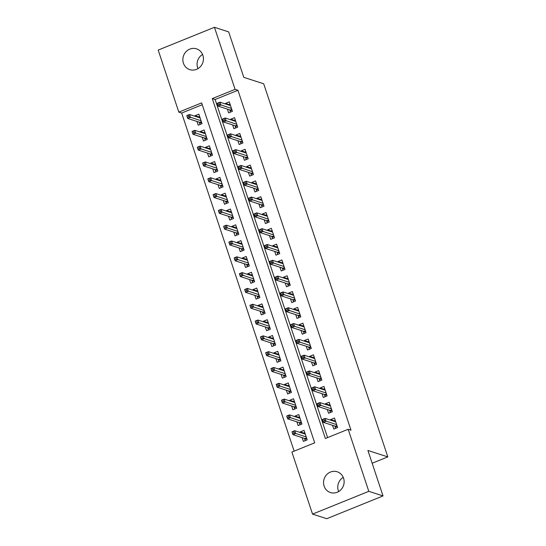 <?xml version="1.0" encoding="UTF-8"?>
<svg xmlns="http://www.w3.org/2000/svg" width="546" height="546" viewBox="0 0 546 546"><rect width="100%" height="100%" fill="white"/><g stroke="black" fill="none" stroke-linecap="round" stroke-linejoin="round"><path stroke-width="0.82" d="M197.966 68.639A10.92 10.231 107.9 0 1 197.638 67.779A10.92 10.231 107.9 0 1 202.552 54.443M202.88 55.303A10.92 10.231 107.9 0 1 200.437 66.619A10.92 10.231 107.9 0 1 189.79 69.635A10.92 10.231 107.9 0 1 183.415 63.179A10.92 10.231 107.9 0 1 185.865 51.87A10.92 10.231 107.9 0 1 196.505 48.847A10.92 10.231 107.9 0 1 202.88 55.303M338.656 491.557A10.92 10.231 107.9 0 1 338.329 490.697A10.92 10.231 107.9 0 1 343.243 477.361M343.57 478.221A10.92 10.231 107.9 0 1 341.12 489.537A10.92 10.231 107.9 0 1 330.48 492.553A10.92 10.231 107.9 0 1 324.106 486.104A10.92 10.231 107.9 0 1 326.556 474.788A10.92 10.231 107.9 0 1 337.196 471.771A10.92 10.231 107.9 0 1 343.57 478.221M214.441 27.3L228.665 31.893L243.789 77.348L263.698 83.784L387.817 456.9L367.908 450.47L383.026 495.925L326.767 518.7L312.544 514.107L291.898 452.047L314.708 442.813L201.631 102.901L178.822 112.135L158.183 50.075L214.441 27.3L235.087 89.353L212.278 98.587L325.355 438.506L348.164 429.272L368.803 491.325L312.544 514.107M202.238 104.723L181.668 113.049L294.137 451.146M181.668 113.049L178.822 112.135M227.382 109.125L228.624 112.879L232.425 111.336L229.272 101.849L225.471 103.392L225.689 104.047M232.637 124.932L233.886 128.685L237.687 127.15L234.534 117.663L230.733 119.199L230.951 119.854M237.899 140.745L239.148 144.499L242.95 142.956L239.79 133.47L235.988 135.012L236.206 135.667M243.154 156.552L244.403 160.306L248.205 158.77L245.052 149.283L241.25 150.819L241.469 151.474M248.416 172.365L249.665 176.119L253.467 174.577L250.314 165.09L246.512 166.632L246.724 167.288M253.672 188.172L254.921 191.926L258.722 190.39L255.569 180.903L251.767 182.439L251.986 183.094M258.934 203.986L260.183 207.739L263.984 206.197L260.831 196.71L257.03 198.253L257.248 198.908M264.196 219.792L265.445 223.546L269.246 222.01L266.086 212.524L262.285 214.059L262.503 214.715M269.451 235.606L270.7 239.36L274.501 237.817L271.348 228.33L267.547 229.873L267.765 230.528M274.713 251.413L275.962 255.166L279.764 253.631L276.604 244.144L272.802 245.68L273.02 246.335M279.968 267.226L281.217 270.98L285.019 269.437L281.866 259.951L278.064 261.493L278.283 262.148M285.23 283.033L286.479 286.786L290.281 285.251L287.128 275.764L283.326 277.3L283.545 277.955M290.492 298.846L291.741 302.6L295.543 301.058L292.383 291.571L288.581 293.113L288.8 293.768M295.748 314.653L296.997 318.407L300.798 316.871L297.645 307.384L293.844 308.92L294.062 309.575M301.01 330.466L302.259 334.22L306.06 332.678L302.9 323.191L299.099 324.733L299.317 325.389M306.265 346.273L307.514 350.027L311.316 348.491L308.162 339.005L304.361 340.54L304.579 341.195M311.527 362.087L312.776 365.84L316.578 364.298L313.424 354.811L309.623 356.354L309.841 357.009M316.789 377.893L318.038 381.647L321.84 380.112L318.68 370.625L314.878 372.16L315.097 372.816M322.044 393.707L323.293 397.461L327.095 395.918L323.942 386.432L320.14 387.974L320.359 388.629M327.307 409.514L328.555 413.267L332.357 411.732L329.197 402.245L325.396 403.781L325.614 404.436M303.808 433.06L300.245 431.906L300.464 432.562M302.156 437.639L303.405 441.393L307.207 439.851L304.047 430.364L300.245 431.906M298.553 417.246L294.99 416.093L295.202 416.748M296.894 421.826L298.143 425.58L301.945 424.044L298.792 414.557L294.99 416.093M293.291 401.44L289.728 400.286L289.946 400.941M291.632 406.019L292.881 409.773L296.683 408.231L293.53 398.744L289.728 400.286M288.035 385.626L284.466 384.473L284.684 385.128M286.377 390.206L287.626 393.959L291.428 392.424L288.268 382.937L284.466 384.473M282.773 369.819L279.211 368.666L279.429 369.321M281.115 374.399L282.364 378.153L286.165 376.61L283.012 367.124L279.211 368.666M277.511 354.006L273.949 352.853L274.167 353.508M275.86 358.585L277.109 362.339L280.91 360.804L277.75 351.317L273.949 352.853M272.256 338.199L268.693 337.046L268.905 337.701M270.598 342.779L271.847 346.533L275.648 344.99L272.495 335.503L268.693 337.046M266.994 322.386L263.431 321.232L263.65 321.887M265.336 326.965L266.584 330.719L270.386 329.183L267.233 319.697L263.431 321.232M261.739 306.579L258.169 305.426L258.388 306.081M260.08 311.159L261.329 314.912L265.131 313.37L261.971 303.883L258.169 305.426M256.477 290.765L252.914 289.612L253.132 290.267M254.818 295.345L256.067 299.099L259.869 297.563L256.716 288.076L252.914 289.612M251.221 274.959L247.652 273.805L247.87 274.461M249.563 279.538L250.812 283.292L254.613 281.75L251.453 272.263L247.652 273.805M245.959 259.145L242.397 257.992L242.608 258.647M244.301 263.725L245.55 267.479L249.351 265.943L246.198 256.456L242.397 257.992M240.697 243.339L237.135 242.185L237.353 242.84M239.039 247.918L240.288 251.672L244.089 250.129L240.936 240.643L237.135 242.185M235.442 227.525L231.873 226.372L232.091 227.027M233.784 232.105L235.033 235.858L238.834 234.323L235.674 224.836L231.873 226.372M230.18 211.718L226.617 210.565L226.836 211.22M228.521 216.298L229.77 220.052L233.572 218.509L230.419 209.022L226.617 210.565M224.925 195.905L221.355 194.751L221.574 195.407M223.266 200.484L224.515 204.238L228.317 202.702L225.157 193.216L221.355 194.751M219.663 180.098L216.1 178.945L216.318 179.6M218.004 184.678L219.253 188.431L223.055 186.889L219.901 177.402L216.1 178.945M214.401 164.285L210.838 163.131L211.056 163.786M212.742 168.864L213.991 172.618L217.793 171.082L214.639 161.596L210.838 163.131M209.145 148.478L205.576 147.324L205.794 147.98M207.487 153.057L208.736 156.811L212.537 155.269L209.377 145.782L205.576 147.324M203.883 132.664L200.321 131.511L200.539 132.166M202.225 137.244L203.474 140.998L207.275 139.462L204.122 129.975L200.321 131.511M196.97 121.437L198.218 125.191L202.02 123.649L198.86 114.162L195.059 115.704L195.277 116.359M348.164 429.272L351.003 430.193L237.933 90.274L215.124 99.509L327.593 437.599M332.562 425.327L333.811 429.081L337.612 427.538L334.459 418.052L330.658 419.594L330.876 420.243M372.154 463.24L387.817 456.9M383.026 495.925L368.803 491.325M237.933 90.274L235.087 89.353M215.124 99.509L212.278 98.587M334.22 420.748L330.658 419.594M198.628 116.858L195.059 115.704M328.965 404.934L325.396 403.781M323.703 389.127L320.14 387.974M318.448 373.314L314.878 372.16M313.186 357.507L309.623 356.354M307.924 341.694L304.361 340.54M302.668 325.887L299.099 324.733M297.406 310.073L293.844 308.92M292.151 294.267L288.581 293.113M286.889 278.453L283.326 277.3M281.627 262.646L278.064 261.493M276.372 246.833L272.802 245.68M271.109 231.026L267.547 229.873M265.854 215.213L262.285 214.059M260.592 199.406L257.03 198.253M255.33 183.593L251.767 182.439M250.075 167.786L246.512 166.632M244.813 151.972L241.25 150.819M239.558 136.166L235.988 135.012M234.295 120.352L230.733 119.199M229.033 104.545L225.471 103.392M333.422 421.068L335.224 420.338M337.189 426.269L335.224 427.068L335.647 428.337M334.896 426.078L335.224 427.068L335.374 426.235L336.964 425.587M323.996 419.028L322.474 419.649L323 421.225L324.522 420.611L323.996 419.028L325.129 418.393L326.078 421.239L323.341 422.345L322.393 419.499L325.129 418.393L335.708 421.805M323 421.225L323.341 422.345L335.374 426.235M324.522 420.611L336.657 424.652M304.811 432.65L303.01 433.381M305.234 440.649L304.484 438.39M306.784 438.581L304.811 439.38L304.961 438.547L306.552 437.899M292.588 433.538L294.11 432.923L293.584 431.34L292.062 431.961L292.929 434.657L291.987 431.811L294.724 430.705L295.666 433.551L292.929 434.657L304.961 438.547M294.11 432.923L306.245 436.964M293.584 431.34L294.724 430.705L305.296 434.118M328.16 405.262L329.961 404.531M331.934 410.462L329.968 411.254L330.391 412.523M329.641 410.271L329.968 411.254L330.118 410.421L331.709 409.78M318.734 403.221L317.212 403.835L317.745 405.419L319.26 404.798L318.734 403.221L319.874 402.579L320.823 405.425L318.086 406.531L317.137 403.685L319.874 402.579L330.446 405.999M317.745 405.419L318.086 406.531L330.118 410.421M319.26 404.798L331.395 408.845M322.904 389.448L324.699 388.718M326.672 394.649L324.706 395.447L325.129 396.717M324.379 394.458L324.706 395.447L324.856 394.615L326.447 393.966M313.479 387.407L311.957 388.029L312.483 389.605L314.005 388.991L313.479 387.407L314.612 386.773L315.561 389.619L312.824 390.724L311.875 387.878L314.612 386.773L325.191 390.185M312.483 389.605L312.824 390.724L324.856 394.615M314.005 388.991L326.139 393.031M317.642 373.641L319.444 372.911M321.417 378.842L319.451 379.634L319.867 380.903M319.117 378.651L319.451 379.634L319.594 378.801L321.185 378.16M308.217 371.601L306.695 372.215L307.221 373.798L308.743 373.177L308.217 371.601L309.357 370.959L310.299 373.805L307.562 374.911L306.62 372.065L309.357 370.959L319.929 374.379M307.221 373.798L307.562 374.911L319.594 378.801M308.743 373.177L320.877 377.225M312.387 357.828L314.182 357.098M316.154 363.029L314.189 363.827L314.612 365.097M313.861 362.837L314.189 363.827L314.339 362.994L315.929 362.346M302.955 355.787L301.44 356.408L301.965 357.985L303.487 357.371L302.955 355.787L304.095 355.153L305.043 357.999L302.307 359.104L301.358 356.258L304.095 355.153L314.673 358.565M301.965 357.985L302.307 359.104L314.339 362.994M303.487 357.371L315.615 361.411M299.549 416.844L297.747 417.574M299.979 424.836L299.228 422.584M301.522 422.775L299.556 423.566L299.706 422.734L301.296 422.092M287.332 417.731L288.848 417.11L288.322 415.533L286.807 416.148L287.674 418.843L286.725 415.997L289.462 414.892L290.411 417.738L287.674 418.843L299.706 422.734M288.848 417.11L300.983 421.157M288.322 415.533L289.462 414.892L300.041 418.311M294.287 401.03L292.492 401.76M294.717 409.029L293.966 406.77M296.26 406.961L294.294 407.76L294.444 406.927L296.034 406.279M282.07 401.917L283.592 401.303L283.067 399.72L281.545 400.341L282.412 403.037L281.463 400.191L284.2 399.085L285.149 401.931L282.412 403.037L294.444 406.927M283.592 401.303L295.727 405.344M283.067 399.72L284.2 399.085L294.779 402.498M289.032 385.223L287.23 385.954M289.462 393.216L288.711 390.963M291.004 391.154L289.039 391.946L289.182 391.113L290.779 390.472M276.808 386.111L278.33 385.49L277.805 383.913L276.283 384.527L277.156 387.223L276.208 384.377L278.945 383.272L279.893 386.118L277.156 387.223L289.182 391.113M278.33 385.49L290.465 389.537M277.805 383.913L278.945 383.272L289.517 386.691M283.77 369.41L281.975 370.14M284.2 377.409L283.449 375.15M285.742 375.341L283.777 376.139L283.927 375.307L285.517 374.658M271.553 370.297L273.075 369.683L272.55 368.1L271.028 368.721L271.894 371.417L270.946 368.57L273.683 367.465L274.631 370.311L271.894 371.417L283.927 375.307M273.075 369.683L285.203 373.723M272.55 368.1L273.683 367.465L284.261 370.877M307.125 342.021L308.927 341.291M310.899 347.222L308.927 348.014L309.35 349.283M308.599 347.031L308.927 348.014L309.077 347.181L310.667 346.539M297.7 339.981L296.178 340.595L296.703 342.178L298.225 341.557L297.7 339.981L298.839 339.339L299.781 342.185L297.044 343.291L296.096 340.445L298.839 339.339L309.411 342.758M296.703 342.178L297.044 343.291L309.077 347.181M298.225 341.557L310.36 345.604M278.515 353.603L276.713 354.334M278.938 361.595L278.187 359.343M280.487 359.534L278.515 360.326L278.665 359.493L280.255 358.852M266.291 354.49L267.813 353.876L267.287 352.293L265.765 352.907L266.632 355.603L265.69 352.757L268.427 351.651L269.369 354.497L266.632 355.603L278.665 359.493M267.813 353.876L279.948 357.917M267.287 352.293L268.427 351.651L278.999 355.071M301.863 326.208L303.665 325.477M305.637 331.408L303.672 332.207L304.095 333.476M303.344 331.217L303.672 332.207L303.822 331.374L305.412 330.726M292.438 324.167L290.916 324.788L291.448 326.365L292.963 325.75L292.438 324.167L293.577 323.532L294.526 326.378L291.789 327.484L290.841 324.638L293.577 323.532L304.149 326.945M291.448 326.365L291.789 327.484L303.822 331.374M292.963 325.75L305.098 329.791M296.608 310.401L298.403 309.671M300.375 315.602L298.409 316.393L298.833 317.663M298.082 315.411L298.409 316.393L298.56 315.561L300.15 314.919M287.182 308.36L285.66 308.975L286.186 310.558L287.708 309.937L287.182 308.36L288.315 307.719L289.264 310.565L286.527 311.67L285.578 308.824L288.315 307.719L298.894 311.138M286.186 310.558L286.527 311.67L298.56 315.561M287.708 309.937L299.843 313.984M291.346 294.587L293.147 293.857M295.12 299.788L293.154 300.587L293.571 301.856M292.82 299.597L293.154 300.587L293.298 299.754L294.895 299.106M281.92 292.547L280.398 293.168L280.924 294.744L282.446 294.13L281.92 292.547L283.06 291.912L284.002 294.758L281.265 295.864L280.323 293.018L283.06 291.912L293.632 295.325M280.924 294.744L281.265 295.864L293.298 299.754M282.446 294.13L294.581 298.171M286.09 278.781L287.885 278.05M289.858 283.981L287.892 284.773L288.315 286.043M287.565 283.79L287.892 284.773L288.042 283.94L289.633 283.299M276.658 276.74L275.143 277.354L275.669 278.938L277.191 278.324L276.658 276.74L277.798 276.099L278.747 278.945L276.01 280.05L275.061 277.204L277.798 276.099L288.377 279.518M275.669 278.938L276.01 280.05L288.042 283.94M277.191 278.324L289.319 282.364M280.828 262.967L282.63 262.237M284.603 268.168L282.63 268.966L283.053 270.236M282.302 267.977L282.63 268.966L282.78 268.134L284.37 267.485M271.403 260.927L269.881 261.548L270.406 263.124L271.928 262.51L271.403 260.927L272.543 260.292L273.485 263.138L270.748 264.244L269.806 261.397L272.543 260.292L283.115 263.704M270.406 263.124L270.748 264.244L282.78 268.134M271.928 262.51L284.063 266.55M273.253 337.79L271.458 338.52M273.683 345.789L272.932 343.53M275.225 343.721L273.259 344.519L273.41 343.687L275 343.038M261.036 338.677L262.551 338.063L262.025 336.479L260.51 337.1L261.377 339.796L260.428 336.95L263.165 335.845L264.114 338.691L261.377 339.796L273.41 343.687M262.551 338.063L274.686 342.103M262.025 336.479L263.165 335.845L273.744 339.257M267.99 321.983L266.195 322.713M268.42 329.975L267.67 327.723M269.963 327.914L267.997 328.706L268.147 327.873L269.738 327.231M255.774 322.87L257.296 322.256L256.77 320.673L255.248 321.287L256.115 323.983L255.166 321.137L257.903 320.031L258.852 322.877L256.115 323.983L268.147 327.873M257.296 322.256L269.431 326.296M256.77 320.673L257.903 320.031L268.482 323.45M262.735 306.17L260.933 306.9M263.165 314.168L262.414 311.909M264.708 312.1L262.742 312.899L262.892 312.066L264.482 311.418M250.512 307.057L252.034 306.442L251.508 304.859L249.986 305.48L250.86 308.176L249.911 305.33L252.648 304.224L253.597 307.07L250.86 308.176L262.892 312.066M252.034 306.442L264.168 310.483M251.508 304.859L252.648 304.224L263.22 307.637M257.473 290.363L255.678 291.093M257.903 298.355L257.152 296.103M259.446 296.294L257.48 297.085L257.63 296.253L259.22 295.611M245.256 291.25L246.778 290.636L246.253 289.052L244.731 289.667L245.598 292.363L244.649 289.523L247.386 288.411L248.334 291.257L245.598 292.363L257.63 296.253M246.778 290.636L258.906 294.676M246.253 289.052L247.386 288.411L257.965 291.83M252.218 274.549L250.416 275.28M252.641 282.548L251.89 280.289M254.19 280.48L252.218 281.279L252.368 280.446L253.958 279.798M239.994 275.437L241.516 274.822L240.991 273.239L239.469 273.86L240.336 276.556L239.394 273.71L242.131 272.604L243.072 275.45L240.336 276.556L252.368 280.446M241.516 274.822L253.651 278.863M240.991 273.239L242.131 272.604L252.702 276.017M275.566 247.161L277.368 246.43M279.34 252.361L277.375 253.153L277.798 254.422M277.047 252.17L277.375 253.153L277.525 252.32L279.115 251.679M266.141 245.12L264.619 245.734L265.151 247.318L266.666 246.703L266.141 245.12L267.281 244.478L268.229 247.324L265.493 248.43L264.544 245.584L267.281 244.478L277.853 247.898M265.151 247.318L265.493 248.43L277.525 252.32M266.666 246.703L278.801 250.744M246.956 258.743L245.161 259.473M247.386 266.735L246.635 264.482M248.928 264.673L246.963 265.465L247.113 264.633L248.703 263.991M234.739 259.63L236.254 259.016L235.729 257.432L234.214 258.046L235.08 260.742L234.132 257.903L236.868 256.791L237.817 259.637L235.08 260.742L247.113 264.633M236.254 259.016L248.389 263.056M235.729 257.432L236.868 256.791L247.447 260.21M270.311 231.347L272.106 230.617M274.078 236.548L272.113 237.346L272.536 238.616M271.785 236.357L272.113 237.346L272.263 236.514L273.853 235.865M260.886 229.306L259.364 229.927L259.889 231.504L261.411 230.89L260.886 229.306L262.019 228.672L262.967 231.518L260.23 232.623L259.282 229.777L262.019 228.672L272.597 232.084M259.889 231.504L260.23 232.623L272.263 236.514M261.411 230.89L273.546 234.93M241.694 242.929L239.899 243.659M242.124 250.928L241.373 248.669M243.666 248.86L241.701 249.659L241.851 248.826L243.441 248.177M229.477 243.816L230.999 243.202L230.473 241.619L228.951 242.24L229.818 244.936L228.87 242.09L231.606 240.984L232.555 243.83L229.818 244.936L241.851 248.826M230.999 243.202L243.134 247.242M230.473 241.619L231.606 240.984L242.185 244.396M265.049 215.54L266.851 214.81M268.823 220.741L266.858 221.533L267.274 222.802M266.523 220.55L266.858 221.533L267.001 220.7L268.598 220.058M255.624 213.5L254.102 214.114L254.627 215.697L256.149 215.083L255.624 213.5L256.763 212.858L257.705 215.704L254.968 216.81L254.026 213.971L256.763 212.858L267.335 216.277M254.627 215.697L254.968 216.81L267.001 220.7M256.149 215.083L268.284 219.123M236.438 227.122L234.637 227.853M236.868 235.114L236.118 232.862M238.411 233.053L236.445 233.845L236.595 233.012L238.186 232.371M224.215 228.01L225.737 227.395L225.211 225.812L223.689 226.426L224.563 229.122L223.614 226.283L226.351 225.17L227.3 228.016L224.563 229.122L236.595 233.012M225.737 227.395L237.872 231.436M225.211 225.812L226.351 225.17L236.923 228.59M259.794 199.727L261.589 198.997M263.561 204.927L261.595 205.726L262.019 206.995M261.268 204.736L261.595 205.726L261.746 204.893L263.336 204.245M250.361 197.686L248.846 198.307L249.372 199.884L250.894 199.27L250.361 197.686L251.501 197.051L252.45 199.897L249.713 201.003L248.764 198.157L251.501 197.051L262.08 200.464M249.372 199.884L249.713 201.003L261.746 204.893M250.894 199.27L263.022 203.31M231.176 211.309L229.381 212.039M231.606 219.308L230.856 217.049M233.149 217.24L231.183 218.038L231.333 217.206L232.924 216.557M218.96 212.196L220.482 211.582L219.956 209.998L218.434 210.62L219.301 213.315L218.352 210.469L221.089 209.364L222.038 212.21L219.301 213.315L231.333 217.206M220.482 211.582L232.616 215.622M219.956 209.998L221.089 209.364L231.668 212.776M254.532 183.92L256.333 183.19M258.306 189.121L256.333 189.912L256.757 191.182M256.006 188.93L256.333 189.912L256.483 189.08L258.074 188.438M245.106 181.879L243.584 182.494L244.11 184.077L245.632 183.463L245.106 181.879L246.246 181.238L247.188 184.084L244.451 185.19L243.509 182.35L246.246 181.238L256.818 184.657M244.11 184.077L244.451 185.19L256.483 189.08M245.632 183.463L257.767 187.503M225.921 195.502L224.119 196.232M226.344 203.494L225.594 201.242M227.894 201.433L225.928 202.225L226.071 201.392L227.662 200.751M213.698 196.389L215.22 195.775L214.694 194.192L213.172 194.806L214.039 197.502L213.097 194.663L215.834 193.55L216.776 196.396L214.039 197.502L226.071 201.392M215.22 195.775L227.354 199.816M214.694 194.192L215.834 193.55L226.406 196.97M249.269 168.107L251.071 167.376M253.044 173.307L251.078 174.106L251.501 175.375M250.75 173.116L251.078 174.106L251.228 173.273L252.818 172.625M239.844 166.066L238.329 166.687L238.855 168.264L240.37 167.649L239.844 166.066L240.984 165.431L241.933 168.277L239.196 169.383L238.247 166.537L240.984 165.431L251.556 168.844M238.855 168.264L239.196 169.383L251.228 173.273M240.37 167.649L252.505 171.69M220.659 179.689L218.864 180.419M221.089 187.688L220.338 185.428M222.631 185.62L220.666 186.418L220.816 185.585L222.406 184.937M208.442 180.576L209.957 179.962L209.432 178.378L207.917 178.999L208.784 181.695L207.835 178.849L210.572 177.743L211.52 180.59L208.784 181.695L220.816 185.585M209.957 179.962L222.092 184.002M209.432 178.378L210.572 177.743L221.15 181.156M244.014 152.3L245.809 151.57M247.782 157.501L245.816 158.292L246.239 159.562M245.488 157.309L245.816 158.292L245.966 157.46L247.556 156.818M234.589 150.259L233.067 150.873L233.592 152.457L235.114 151.843L234.589 150.259L235.722 149.618L236.671 152.464L233.934 153.569L232.985 150.73L235.722 149.618L246.301 153.037M233.592 152.457L233.934 153.569L245.966 157.46M235.114 151.843L247.249 155.883M238.752 136.486L240.554 135.756M242.526 141.687L240.561 142.486L240.984 143.755M240.226 141.496L240.561 142.486L240.704 141.653L242.301 141.005M229.327 134.446L227.805 135.067L228.33 136.643L229.852 136.029L229.327 134.446L230.467 133.811L231.408 136.657L228.672 137.763L227.73 134.917L230.467 133.811L241.039 137.223M228.33 136.643L228.672 137.763L240.704 141.653M229.852 136.029L241.987 140.069M233.497 120.68L235.292 119.949M237.264 125.88L235.299 126.672L235.722 127.941M234.971 125.689L235.299 126.672L235.449 125.839L237.039 125.198M224.072 118.639L222.55 119.253L223.075 120.837L224.597 120.222L224.072 118.639L225.205 117.997L226.153 120.843L223.416 121.949L222.468 119.11L225.205 117.997L235.783 121.417M223.075 120.837L223.416 121.949L235.449 125.839M224.597 120.222L236.725 124.263M228.235 104.866L230.037 104.136M232.009 110.067L230.037 110.865L230.46 112.135M229.709 109.876L230.037 110.865L230.187 110.033L231.777 109.384M218.81 102.825L217.288 103.447L217.813 105.023L219.335 104.409L218.81 102.825L219.949 102.191L220.891 105.037L218.154 106.142L217.212 103.296L219.949 102.191L230.521 105.603M217.813 105.023L218.154 106.142L230.187 110.033M219.335 104.409L231.47 108.449M215.404 163.882L213.602 164.612M215.827 171.874L215.076 169.622M217.369 169.813L215.404 170.605L215.554 169.772L217.144 169.13M203.18 164.769L204.702 164.155L204.177 162.571L202.655 163.186L203.522 165.882L202.573 163.042L205.31 161.93L206.258 164.776L203.522 165.882L215.554 169.772M204.702 164.155L216.837 168.195M204.177 162.571L205.31 161.93L215.888 165.349M210.142 148.068L208.34 148.799M210.572 156.067L209.821 153.808M212.114 153.999L210.149 154.798L210.299 153.965L211.889 153.317M197.925 148.956L199.44 148.341L198.915 146.758L197.393 147.379L198.266 150.075L197.318 147.229L200.054 146.123L201.003 148.969L198.266 150.075L210.299 153.965M199.44 148.341L211.575 152.382M198.915 146.758L200.054 146.123L210.626 149.536M204.88 132.262L203.085 132.992M205.31 140.254L204.559 138.001M206.852 138.193L204.886 138.984L205.037 138.152L206.627 137.51M192.663 133.149L194.185 132.535L193.659 130.951L192.137 131.566L193.004 134.268L192.055 131.422L194.792 130.31L195.741 133.156L193.004 134.268L205.037 138.152M194.185 132.535L206.32 136.575M193.659 130.951L194.792 130.31L205.371 133.729M199.624 116.448L197.823 117.178M200.048 124.447L199.297 122.188M201.597 122.379L199.631 123.178L199.775 122.345L201.365 121.697M187.401 117.335L188.923 116.721L188.397 115.138L186.875 115.759L187.742 118.455L186.8 115.609L189.537 114.503L190.479 117.349L187.742 118.455L199.775 122.345M188.923 116.721L201.058 120.762M188.397 115.138L189.537 114.503L200.109 117.916"/></g></svg>
